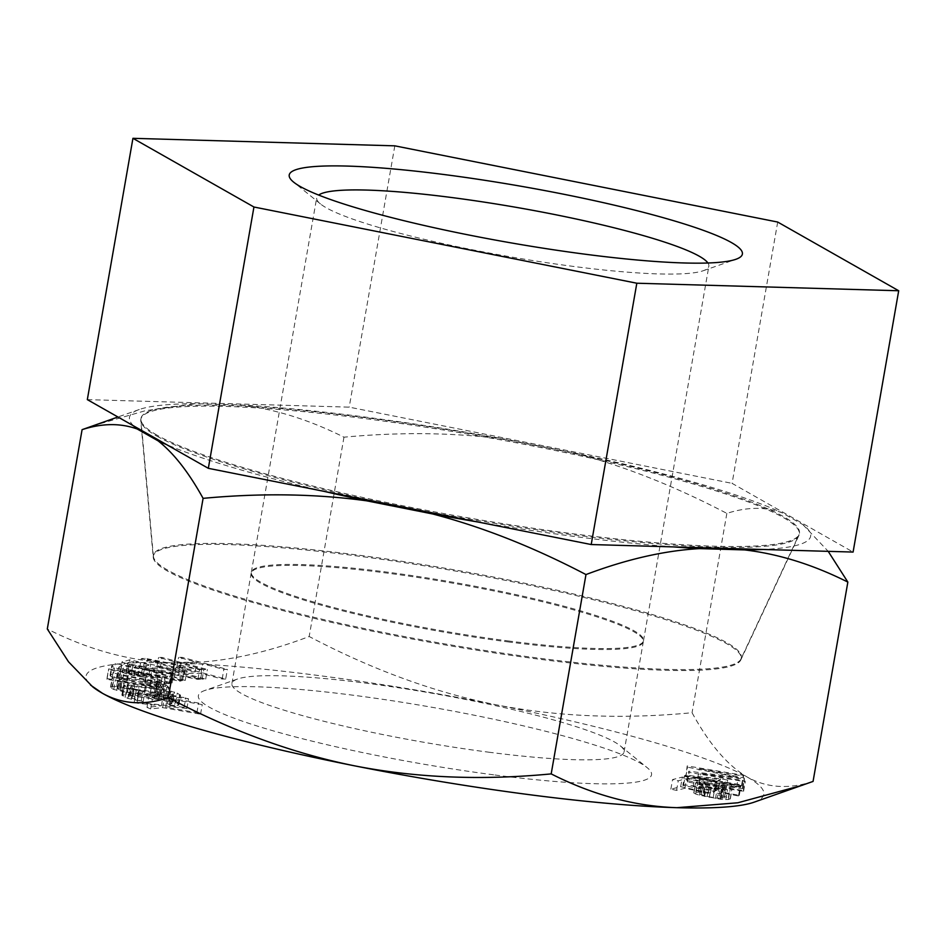 <?xml version="1.0" encoding="UTF-8"?>
<svg xmlns="http://www.w3.org/2000/svg" width="946" height="946" viewBox="0 0 946 946"><rect width="100%" height="100%" fill="white"/><g stroke="black" fill="none" stroke-linecap="round" stroke-linejoin="round"><path stroke-width="0.71" stroke-dasharray="4.73 3.55" d="M707.915 263A199.038 24.88 -170.1 0 1 708.85 266.228A199.038 24.88 -170.1 0 1 703.197 270.745A199.038 24.88 -170.1 0 1 573.394 266.417A199.038 24.88 -170.1 0 1 320.481 203.946A199.038 24.88 -170.1 0 1 316.685 197.785A199.038 24.88 -170.1 0 1 318.66 195.053M777.695 222.05L732.086 483.359L853.091 552.062M87.328 399.626L349.204 407.147L732.086 483.359M157.048 435.172A334.198 41.766 -170.1 0 1 140.93 419.799A334.198 41.766 -170.1 0 1 416.737 424.837A334.198 41.766 -170.1 0 1 783.383 516.516A334.198 41.766 9.9 0 1 799.003 534.656A334.198 41.766 9.9 0 1 512.697 525.172A334.198 41.766 9.9 0 1 157.048 435.172M740.955 659.007A298.38 37.284 9.9 0 1 485.333 650.541A298.38 37.284 9.9 0 1 167.809 570.178A298.38 37.284 -170.1 0 1 153.429 556.461A298.38 37.284 -170.1 0 1 399.661 560.954A298.38 37.284 -170.1 0 1 727.013 642.807A298.38 37.284 9.9 0 1 740.955 659.007L799.003 534.656M508.037 640.915A199.038 24.88 9.9 0 0 643.493 640.714A199.038 24.88 9.9 0 0 386.784 572.082A199.038 24.88 9.9 0 0 251.329 572.271A199.038 24.88 9.9 0 0 508.037 640.915M394.813 145.838L349.204 407.147M150.651 708.944L146.997 707.407L161.388 705.751L136.969 703.185L134.226 702.027L184.139 707.289L186.882 708.436L169.89 706.65L165.645 707.218L196.922 712.669L200.564 714.206L162.617 707.62L150.651 708.944L152.33 699.342L148.676 697.805L163.067 696.15L138.636 693.584L135.905 692.425L185.818 697.675L188.561 698.834L171.569 697.048L167.324 697.604L198.589 703.055L202.243 704.593L164.297 698.006L152.33 699.342M162.617 707.62L164.297 698.006M754.068 802.196A344.025 42.996 9.9 0 0 747.316 777.104A344.025 42.996 9.9 0 0 495.373 704.64A344.025 42.996 9.9 0 0 173 662.779A344.025 42.996 9.9 0 0 92.59 686.749M495.006 775.011A230.008 28.747 9.9 0 0 647.147 767.644A230.008 28.747 9.9 0 0 354.88 695.452A230.008 28.747 9.9 0 0 204.892 690.462A230.008 28.747 9.9 0 0 270.603 730.087A230.008 28.747 9.9 0 0 495.006 775.011M200.564 679.169L197.856 679.382L183.276 676.496L174.265 677.241L185.25 680.422L182.543 680.635L139.665 668.172L143.272 667.876L200.564 679.169L202.243 669.555L199.535 669.78L184.943 666.895L175.944 667.628L186.93 670.809L184.222 671.033L141.344 658.57L144.939 658.274L202.243 669.555M142.988 677.064L129.247 674.675L120.296 671.695L127.958 669.425L181.455 680.824L179.634 681.238L155.735 676.154L150.568 677.336L172.042 682.988L169.913 683.473L146.476 677.265L142.988 677.064L144.655 667.45L130.926 665.073L121.975 662.082L129.637 659.823L183.134 671.211L181.313 671.636L157.414 666.54L152.247 667.722L173.721 673.375L171.593 673.859L148.155 667.663L144.655 667.45M144.265 684.147L112.219 677.111L110.02 675.527L113.603 673.103L169.145 683.722L165.562 686.146L163.634 686.418L144.265 684.147L145.944 674.533L118.025 668.81L111.699 665.913L115.282 663.489L170.824 674.108L167.241 676.532L165.314 676.816L145.944 674.533M106.933 678.53L163.102 688.144L163.291 692.779L156.125 691.561L155.972 687.683L106.969 679.311L106.933 678.53L108.613 668.928L164.781 678.53L164.971 683.178L157.805 681.948L157.639 678.081L108.636 669.697L108.613 668.928M682.835 785.417L683.651 784.802L718.901 788.373L725.996 789.721L722.72 792.204L739.287 795.35L738.471 795.964L721.893 792.831L720.533 793.86L713.426 792.512L714.798 791.483L682.835 785.417L684.502 775.815L685.33 775.188L720.58 778.771L727.675 780.119L724.4 782.602L740.966 785.736L740.15 786.363L723.572 783.217L722.2 784.246L715.105 782.91L716.465 781.869L684.502 775.815M133.209 693.832L113.757 689.468L111.77 688.522L110.505 687.293L110.883 686.701L116.677 686.536L150.58 691.396L165.952 695.653L167.217 696.883L166.839 697.474L161.033 697.64L133.209 693.832L134.876 684.218L118.427 680.836L113.449 678.921L112.172 677.691L112.562 677.1L122.755 677.336L152.259 681.782L165.645 685.105L168.896 687.281L162.712 688.038L134.876 684.218M174.596 705.515L169.251 704.959L167.347 703.907L170.434 704.167L171.628 703.375L163.185 700.123L130.312 695.901L129.117 696.694L131.955 698.266L143.177 701.601L127.864 698.42L121.88 695.085L126.149 694.553L135.408 695.334L163.563 699.366L175.589 702.665L178.427 704.25L178.877 704.983L177.872 705.397L174.596 705.515L176.275 695.901L170.919 695.345L169.027 694.293L173.437 694.329L170.469 692.188L155.984 688.972L131.991 686.288L130.796 687.08L133.634 688.664L144.856 691.999L129.543 688.806L123.548 685.472L131.731 685.176L165.231 689.764L177.269 693.063L180.556 695.381L176.275 695.901M225.716 679.015L222.18 679.027L200.99 673.386L184.505 673.446L205.708 679.086L202.172 679.11L156.882 667.048L160.418 667.036L178.723 671.908L195.207 671.849L176.902 666.977L180.438 666.965L225.716 679.015L227.395 669.413L223.859 669.425L202.669 663.785L186.185 663.844L207.375 669.484L203.851 669.496L158.561 657.446L162.097 657.435L180.402 662.306L196.886 662.247L178.581 657.375L182.105 657.352L227.395 669.413M717.21 798.14L724.388 797.916L718.972 795.562L720.698 795.125L730.395 798.507L728.373 799.559L720.911 799.323L699.461 795.208L695.748 794.025L693.761 792.937L694.057 792.322L703.245 792.121L684.939 788.266L676.579 790.383L670.856 789.177L680.659 786.694L710.399 792.961L701.506 793.091L699.768 794.061L707.194 796.426L717.21 798.14L718.877 788.526L726.055 788.302L720.639 785.96L722.377 785.523L726.374 786.634L730.087 787.817L732.074 788.905L731.778 789.508L722.59 789.721L706.284 786.942L695.428 783.323L697.462 782.283L704.912 782.508L686.607 778.653L678.258 780.781L672.535 779.575L682.326 777.092L712.078 783.347L703.174 783.489L701.447 784.459L708.861 786.824L718.877 788.526M685.495 775.531L741.629 784.884L741.865 785.688L697.687 778.333L742.433 787.58L742.764 788.657L699.141 783.193L743.32 790.549L743.568 791.353L687.435 782.011L687.08 780.793L736.627 787.119L685.862 776.749L687.174 765.929L743.308 775.271L743.544 776.087L699.354 768.72L744.112 777.967L744.431 779.055L700.82 773.58L744.999 780.935L745.247 781.751L689.114 772.397L688.747 771.191L738.306 777.517L687.541 767.147L687.174 765.929M141.084 675.988L148.9 674.699L131.837 671.057L126.066 672.381L131.068 674.262L141.084 675.988L142.763 666.374L150.58 665.085L133.504 661.455L127.745 662.779L132.747 664.648L142.763 666.374M145.731 669.035L170.446 676.189L178.558 675.527L145.731 669.035L147.41 659.433L172.125 666.587L180.237 665.925L147.41 659.433M119.799 675.066L117.115 676.875L122.862 679.145L156.693 684.963L161.151 682.965L119.799 675.066L121.478 665.452L118.794 667.273L124.541 669.532L151.715 674.735L160.146 675.184L162.83 673.363L121.478 665.452M118.853 689.587L127.367 692.046L149.941 695.582L157.722 696.362L160.146 695.818L157.048 693.796L145.471 691.266L123.217 688.049L117.576 688.357L118.853 689.587L120.532 679.985L129.046 682.433L156.173 686.524L161.825 686.217L158.727 684.183L124.896 678.436L119.799 678.317L119.255 678.755L120.532 679.985M715.614 790.856L717.943 789.106L693.122 786.599L715.614 790.856L717.293 781.254L719.622 779.492L694.802 776.985L717.293 781.254M813.063 781.42C788.798 789.402 766.887 787.971 747.316 777.104C727.687 765.621 709.264 744.171 692.058 712.716C622.326 719.409 556.768 716.713 495.373 704.64C434.025 692.271 371.967 669.567 309.176 636.504C260.387 655.07 214.99 663.832 173 662.779C131.045 661.42 89.149 650.15 47.3 628.984M133.563 425.866A345.728 43.209 -170.1 0 1 139.287 409.512A345.728 43.209 -170.1 0 1 195.515 403.694L240.686 404.994A345.728 43.209 -170.1 0 1 507.446 439.642L573.513 452.791C623.58 465.893 674.687 486.09 726.847 513.394C746.973 506.914 765.349 506.701 781.987 512.744L802.858 524.592A345.728 43.209 -170.1 0 1 804.041 525.527A345.728 43.209 -170.1 0 1 763.221 549.472M802.858 524.592L828.199 551.341M673.292 546.894A345.728 43.209 -170.1 0 1 478.227 522.05M324.123 491.364A345.728 43.209 -170.1 0 1 166.591 444.62M726.847 513.394L692.058 712.716M573.513 452.791A345.728 43.209 -170.1 0 1 781.987 512.744M156.87 436.13A334.198 41.766 9.9 0 0 512.519 526.13A334.198 41.766 9.9 0 0 798.838 535.613A334.198 41.766 9.9 0 0 783.217 517.474A334.198 41.766 -170.1 0 0 416.571 425.795A334.198 41.766 -170.1 0 0 140.765 420.769A334.198 41.766 -170.1 0 0 156.87 436.13M153.252 557.431A298.38 37.284 -170.1 0 0 167.643 571.148A298.38 37.284 9.9 0 0 485.168 651.498A298.38 37.284 9.9 0 0 740.789 659.965A298.38 37.284 9.9 0 0 726.847 643.777A298.38 37.284 -170.1 0 0 399.496 561.912A298.38 37.284 -170.1 0 0 153.252 557.431L140.765 420.769M507.872 641.873A199.038 24.88 9.9 0 0 643.315 641.684A199.038 24.88 9.9 0 0 386.607 573.04A199.038 24.88 9.9 0 0 251.163 573.241A199.038 24.88 9.9 0 0 507.872 641.873M488.621 752.176A199.038 24.88 9.9 0 0 624.064 751.975A199.038 24.88 9.9 0 0 620.28 745.815A199.038 24.88 9.9 0 0 367.355 683.343A199.038 24.88 9.9 0 0 237.564 679.015A199.038 24.88 9.9 0 0 231.912 683.544A199.038 24.88 9.9 0 0 488.621 752.176M92.424 425.925L145.483 410.67L195.515 403.694M240.686 404.994C274.766 409.015 309.188 419.752 343.966 437.182C401.837 431.778 456.339 432.594 507.446 439.642M343.966 437.182L309.176 636.504M197.856 679.382L199.535 669.78M143.272 667.876L144.939 658.274M139.665 668.172L141.344 658.57M182.543 680.635L184.222 671.033M185.25 680.422L186.93 670.809M174.265 677.241L175.944 667.628M183.276 676.496L184.943 666.895M222.18 679.027L223.859 669.425M200.99 673.386L202.669 663.785M180.438 666.965L182.105 657.352M176.902 666.977L178.581 657.375M195.207 671.849L196.886 662.247M178.723 671.908L180.402 662.306M160.418 667.036L162.097 657.435M156.882 667.048L158.561 657.446M202.172 679.11L203.851 669.496M205.708 679.086L207.375 669.484M184.505 673.446L186.185 663.844M170.446 676.189L172.125 666.587M178.558 675.527L180.237 665.925M155.735 676.154L157.414 666.54M150.568 677.336L152.247 667.722M179.634 681.238L181.313 671.636M181.455 680.824L183.134 671.211M127.958 669.425L129.637 659.823M120.674 671.104L122.353 661.49M120.296 671.695L121.975 662.082M122.495 672.701L124.174 663.087M126.137 673.883L127.816 664.269M129.247 674.675L130.926 665.073M133.8 675.645L135.479 666.043M137.525 676.307L139.192 666.693M146.476 677.265L148.155 667.663M169.913 683.473L171.593 673.859M172.042 682.988L173.721 673.375M143.13 676.023L144.809 666.41M148.9 674.699L150.58 665.085M138.199 675.645L139.878 666.031M134.486 674.983L136.165 665.381M131.068 674.262L132.747 664.648M127.958 673.457L129.637 663.856M126.291 672.831L127.97 663.229M126.066 672.381L127.745 662.779M131.837 671.057L133.504 661.455M110.02 675.527L111.699 665.913M113.603 673.103L115.282 663.489M110.457 676.248L112.136 666.646M112.219 677.111L113.898 667.498M116.358 678.412L118.025 668.81M120.781 679.524L122.46 669.91M126.539 680.753L128.218 671.152M150.319 685.176L151.999 675.562M155.345 685.874L157.024 676.272M160.678 686.37L162.345 676.768M163.634 686.418L165.314 676.816M165.562 686.146L167.241 676.532M169.145 683.722L170.824 674.108M117.115 676.875L118.794 667.273M161.151 682.965L162.83 673.363M158.467 684.786L160.146 675.184M156.693 684.963L158.372 675.361M153.879 684.821L155.558 675.208M150.036 684.336L151.715 674.735M145.164 683.532L146.843 673.93M127.438 680.15L129.117 670.537M122.862 679.145L124.541 669.532M119.61 678.258L121.289 668.656M117.694 677.513L119.373 667.9M163.102 688.144L164.781 678.53M106.969 679.311L108.636 669.697M155.972 687.683L157.639 678.081M156.125 691.561L157.805 681.948M163.291 692.779L164.971 683.178M110.505 687.293L112.172 677.691M110.883 686.701L112.562 677.1M111.77 688.522L113.449 678.921M113.757 689.468L115.424 679.867M116.748 690.438L118.427 680.836M122.105 691.763L123.784 682.161M127.142 692.791L128.822 683.178M150.899 696.504L152.578 686.891M156.634 697.237L158.313 687.624M161.033 697.64L162.712 688.038M165.124 697.734L166.792 688.132M166.839 697.474L168.518 687.872M167.217 696.883L168.896 687.281M165.952 695.653L167.619 686.051M163.965 694.707L165.645 685.105M160.974 693.737L162.653 684.135M155.617 692.413L157.296 682.799M150.58 691.396L152.259 681.782M144.513 690.344L146.192 680.742M126.823 687.683L128.502 678.069M121.088 686.938L122.755 677.336M116.677 686.536L118.356 676.934M112.598 686.441L114.277 676.839M117.576 688.357L119.255 678.755M118.12 687.919L119.799 678.317M120 687.813L121.679 678.211M123.217 688.049L124.896 678.436M127.781 688.605L129.46 678.992M145.471 691.266L147.15 681.664M150.355 692.141L152.034 682.527M154.21 692.98L155.889 683.367M157.048 693.796L158.727 684.183M158.869 694.589L160.548 684.975M160.146 695.818L161.825 686.217M159.602 696.256L161.281 686.642M157.722 696.362L159.401 686.749M154.505 696.138L156.173 686.524M149.941 695.582L151.62 685.968M132.251 692.91L133.918 683.296M127.367 692.046L129.046 682.433M123.512 691.207L125.191 681.593M120.674 690.379L122.353 680.777M169.251 704.959L170.919 695.345M167.347 703.907L169.027 694.293M177.872 705.397L179.551 695.783M178.877 704.983L180.556 695.381M178.427 704.25L180.107 694.648M175.589 702.665L177.269 693.063M172.881 701.648L174.561 692.034M169.358 700.655L171.037 691.041M163.563 699.366L165.231 689.764M158.396 698.432L160.075 688.83M152.412 697.521L154.092 687.919M135.408 695.334L137.087 685.732M130.051 694.79L131.731 685.176M126.149 694.553L127.828 684.939M122.885 694.671L124.553 685.07M121.88 695.085L123.548 685.472M122.318 695.818L123.997 686.205M125.156 697.391L126.835 687.789M127.864 698.42L129.543 688.806M131.399 699.413L133.067 689.8M137.194 700.702L138.873 691.088M143.177 701.601L144.856 691.999M141.285 700.548L142.952 690.947M137.56 699.934L139.239 690.332M134.356 699.118L136.035 689.516M131.955 698.266L133.634 688.664M129.117 696.694L130.796 687.08M128.987 696.138L130.666 686.524M130.312 695.901L131.991 686.288M133.079 695.984L134.758 686.382M137.3 696.386L138.979 686.784M154.304 698.586L155.984 688.972M159.153 699.342L160.832 689.729M163.185 700.123L164.864 690.521M166.401 700.951L168.081 691.337M168.79 701.79L170.469 692.188M171.628 703.375L173.307 693.773M171.758 703.93L173.437 694.329M170.434 704.167L172.113 694.565M186.882 708.436L188.561 698.834M169.89 706.65L171.569 697.048M184.139 707.289L185.818 697.675M134.226 702.027L135.905 692.425M136.969 703.185L138.636 693.584M161.388 705.751L163.067 696.15M146.997 707.407L148.676 697.805M165.645 707.218L167.324 697.604M196.922 712.669L198.589 703.055M200.564 714.206L202.243 704.593M699.141 783.193L700.82 773.58M743.32 790.549L744.999 780.935M742.764 788.657L744.431 779.055M742.433 787.58L744.112 777.967M697.687 778.333L699.354 768.72M741.865 785.688L743.544 776.087M741.629 784.884L743.308 775.271M685.862 776.749L687.541 767.147M736.627 787.119L738.306 777.517M687.08 780.793L688.747 771.191M687.435 782.011L689.114 772.397M743.568 791.353L745.247 781.751M683.651 784.802L685.33 775.188M718.901 788.373L720.58 778.771M714.798 791.483L716.465 781.869M713.426 792.512L715.105 782.91M720.533 793.86L722.2 784.246M721.893 792.831L723.572 783.217M738.471 795.964L740.15 786.363M739.287 795.35L740.966 785.736M722.72 792.204L724.4 782.602M725.996 789.721L727.675 780.119M717.943 789.106L719.622 779.492M693.122 786.599L694.802 776.985M708.388 793.469L710.056 783.867M703.8 793.044L705.48 783.43M710.399 792.961L712.078 783.347M680.659 786.694L682.326 777.092M670.856 789.177L672.535 779.575M676.579 790.383L678.258 780.781M684.939 788.266L686.607 778.653M703.245 792.121L704.912 782.508M698.361 791.767L700.04 782.153M695.783 791.885L697.462 782.283M694.057 792.322L695.736 782.72M693.761 792.937L695.428 783.323M695.748 794.025L697.427 784.411M699.461 795.208L701.14 785.594M704.604 796.556L706.284 786.942M709.181 797.513L710.86 787.912M715.472 798.578L717.151 788.976M720.911 799.323L722.59 789.721M725.795 799.677L727.462 790.076M728.373 799.559L730.052 789.945M730.099 799.122L731.778 789.508M730.395 798.507L732.074 788.905M728.408 797.419L730.087 787.817M724.695 796.236L726.374 786.634M720.698 795.125L722.377 785.523M718.972 795.562L720.639 785.96M722.969 796.674L724.648 787.072M724.388 797.383L726.067 787.77M724.388 797.916L726.055 788.302M722.649 798.353L724.329 788.739M720.355 798.4L722.035 788.798M713.201 797.561L714.869 787.959M709.476 796.91L711.156 787.308M707.194 796.426L708.861 786.824M704.049 795.633L705.716 786.031M701.187 794.77L702.866 785.156M699.768 794.061L701.447 784.459M699.768 793.528L701.447 783.927M701.506 793.091L703.174 783.489M703.197 270.745L735.858 259.299M153.429 556.461L140.93 419.799M643.493 640.714L708.85 266.228M251.329 572.271L316.685 197.785M320.481 203.946L293.615 182.117M740.789 659.965L798.838 535.613M624.064 751.975L643.315 641.684M620.28 745.815L647.147 767.644M237.564 679.015L204.892 690.462M231.912 683.544L251.163 573.241M139.287 409.512L117.919 416.997"/><path stroke-width="1.42" d="M445.755 174.75A230.008 28.747 -170.1 0 1 670.158 219.673A230.008 28.747 -170.1 0 1 735.858 259.299A230.008 28.747 -170.1 0 1 585.881 254.308A230.008 28.747 -170.1 0 1 293.615 182.117A230.008 28.747 -170.1 0 1 445.755 174.75M318.66 195.053A199.038 24.88 -170.1 0 1 452.141 197.584A199.038 24.88 -170.1 0 1 707.915 263M777.695 222.05L898.7 290.753L636.824 283.221L253.942 207.008L132.937 138.317L394.813 145.838L777.695 222.05M898.7 290.753L853.091 552.062L591.215 544.541L208.333 468.317L87.328 399.626L132.937 138.317M253.942 207.008L208.333 468.317M636.824 283.221L591.215 544.541M478.227 522.05A345.728 43.209 -170.1 0 1 432.641 513.962L366.575 500.812C315.456 493.777 260.954 492.949 203.094 498.353C188.656 472.243 173.65 453.087 158.1 440.86L137.229 429.011C120.449 422.968 102.073 423.181 82.089 429.661L47.3 628.984L68.561 661.857L92.59 686.749A344.025 42.996 9.9 0 0 102.558 693.359A344.025 42.996 9.9 0 0 354.502 765.822A344.025 42.996 9.9 0 0 676.887 807.683A344.025 42.996 9.9 0 0 754.068 802.196L813.063 781.42L847.853 582.086C813.075 564.656 778.653 553.93 744.573 549.91L699.401 548.609A345.728 43.209 -170.1 0 1 673.292 546.894M90.568 685.105L102.558 693.359C122.294 704.238 144.218 705.669 168.305 697.675C231.108 730.738 293.165 753.454 354.502 765.822C415.909 777.884 481.467 780.58 551.187 773.899C593.047 795.066 634.943 806.335 676.887 807.683L737.833 802.776L802.728 785.145M203.094 498.353L168.305 697.675M763.221 549.472A345.728 43.209 -170.1 0 1 744.573 549.91M828.199 551.341L847.853 582.086M699.401 548.609C664.258 550.643 626.453 559.299 585.976 574.565C533.804 547.261 482.697 527.064 432.641 513.962M366.575 500.812A345.728 43.209 -170.1 0 1 324.123 491.364M166.591 444.62A345.728 43.209 -170.1 0 1 158.1 440.86M137.229 429.011A345.728 43.209 -170.1 0 1 133.563 425.866M585.976 574.565L551.187 773.899M82.089 429.661L117.919 416.997"/></g></svg>
